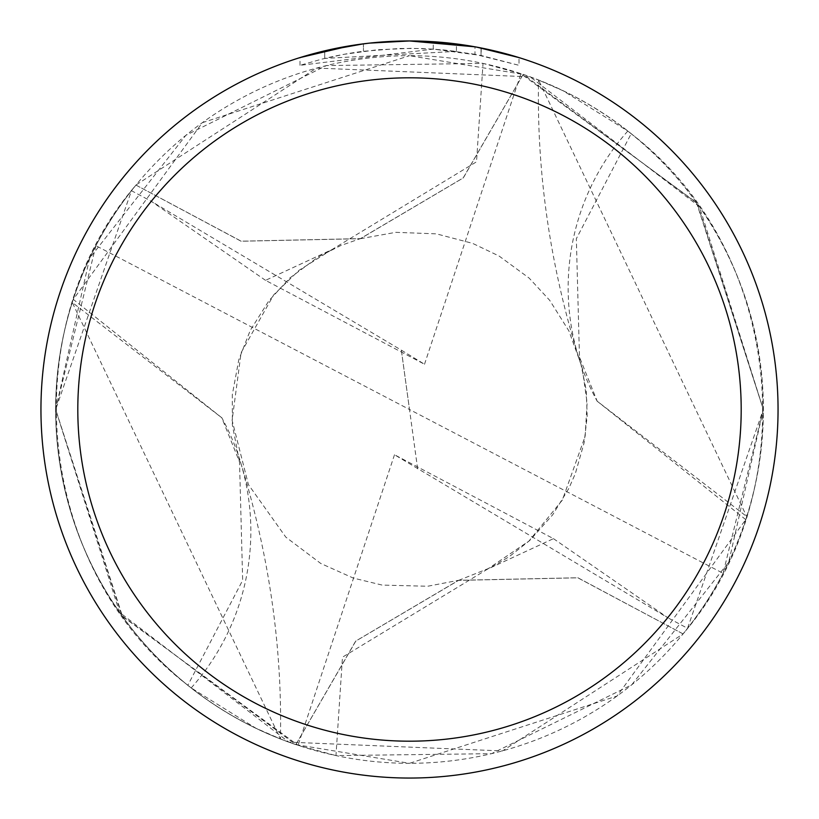<?xml version="1.0" encoding="UTF-8"?>
<svg xmlns="http://www.w3.org/2000/svg" width="819" height="819" viewBox="0 0 819 819"><rect width="100%" height="100%" fill="white"/><g stroke="black" fill="none" stroke-linecap="round" stroke-linejoin="round"><path stroke-width="0.61" stroke-dasharray="4.09 3.07" d="M384.521 41.8L409.5 40.96L456.439 43.95L409.5 40.95A368.55 368.55 0 0 1 778.05 409.5A368.55 368.55 0 0 1 409.5 778.05A368.55 368.55 0 0 1 40.95 409.5A368.55 368.55 0 0 1 409.5 40.95L433.261 41.718L476.709 47.133M519.021 57.596L474.969 46.816L474.969 54.31L519.021 65.325L519.021 57.596L519.021 65.325L481.04 55.477L433.261 49.099L300 65.325L321.754 59.142L343.847 54.341L377.446 49.744L411.333 48.321L433.937 49.15L456.439 51.382L456.439 43.95M188.053 685.442C35.555 569.062 11.875 329.228 135.974 185.084L241.165 241.185L360.401 238.626L463.206 177.918L523.136 74.396L409.5 55.692A353.808 353.808 0 0 1 763.308 409.5A353.808 353.808 0 0 1 409.5 763.308L617.065 696.027L745.74 519.615A353.808 353.808 0 0 0 746.733 516.533L538.574 80.078L563.011 90.725L627.804 131.071A353.808 353.808 0 0 1 631.162 133.743L576.341 238.698L579.473 357.084L597.092 400.952M630.947 133.558C783.425 249.938 807.124 489.742 683.046 633.886L577.835 577.815L458.599 580.374L355.794 641.082L295.864 744.604A353.849 353.849 0 0 1 135.944 185.063M523.095 74.427A353.808 353.808 0 0 1 683.046 633.886M456.439 51.382L324.723 58.415A361.179 361.179 0 0 1 363.441 51.269L399.795 48.454L422.317 48.546L444.901 50.061L474.969 54.3M373.454 42.721L363.441 43.837L363.441 51.269L363.441 43.837A368.55 368.55 0 0 0 324.723 50.829L324.723 58.415L324.723 50.829M369.666 43.11L367.936 43.305M363.441 43.847L382.483 41.943M481.04 55.477L481.04 47.963L481.04 55.477M433.261 49.099L433.261 41.718M300 65.325L300 57.596L330.692 49.478L354.115 45.137L369.871 43.09L393.622 41.288L409.5 40.95M350.686 45.669L354.023 45.147M379.555 42.168L380.927 42.056M383.22 41.892L386.742 41.656M392.936 41.329L402.037 41.022M191.196 687.929A235.872 235.872 0 0 0 221.662 417.495L239.527 461.916L242.659 580.302L187.838 685.257A353.808 353.808 0 0 0 191.196 687.929L255.989 728.275L280.426 738.922L72.267 302.467L221.785 417.782L73.26 299.385A353.808 353.808 0 0 0 72.267 302.467M221.908 418.048L221.662 417.495M295.864 744.604L409.5 763.308A353.808 353.808 0 0 1 55.692 409.5A353.808 353.808 0 0 1 409.5 55.692L202.354 122.676L73.26 299.385M295.905 744.573A353.808 353.808 0 0 1 135.954 185.114M523.136 74.396A353.849 353.849 0 0 1 683.056 633.937M745.74 519.615L597.215 401.218L746.733 516.533M627.804 131.071A235.872 235.872 0 0 0 597.338 401.505M553.449 538.646L667.813 617.741L394.492 454.75L553.47 538.656L487.1 569.379L342.475 657.186L335.964 755.589L491.554 753.675L631.674 684.879L728.736 562.131L763.349 409.49L697.225 203.491L523.177 74.375A353.88 353.88 0 0 1 683.107 633.937L502.457 750.941L288.841 742.147L119.615 612.407L55.672 409.5L131.46 190.704L151.177 201.249M417.629 468.826L409.5 409.5L95.895 245.69A353.808 353.808 0 0 1 131.46 190.704M95.895 245.69L55.702 409.5L122.492 616.39L298.075 745.3L335.964 755.589M265.551 280.354L151.187 201.259L401.371 350.174L409.5 409.5L723.105 573.31L763.298 409.5L687.54 628.296L667.823 617.751M723.105 573.31A353.808 353.808 0 0 1 687.54 628.296M55.62 409.5A353.88 353.88 0 0 1 135.893 185.063L316.543 68.059L530.159 76.853L699.385 206.593L763.328 409.5L696.508 202.61L520.925 73.7L483.036 63.411L326.371 65.581L185.893 135.278L89.609 258.261L55.651 409.51L121.785 615.509L295.823 744.625A353.88 353.88 0 0 1 55.62 409.5M523.177 74.375L463.339 177.866L360.421 238.698L241.103 241.236L135.893 185.063M295.823 744.625L355.661 641.134L458.579 580.302L577.897 577.764L683.107 633.937M401.371 350.174L424.508 364.25L265.53 280.344L331.9 249.621L476.525 161.814L483.036 63.411M417.639 468.775L401.361 350.225M394.492 454.75L298.075 745.3M424.508 364.25L520.925 73.7M481.193 47.993L481.193 55.508M240.376 461.65C269.011 554.197 282.36 646.621 280.426 738.922M239.517 461.926L232.371 424.907L232.309 394.717L238.81 359.725L250.235 330.426L268.949 300.686L289.844 277.989L318.427 256.838L340.796 245.526L360.401 238.626M458.599 580.374L490.857 567.557L509.254 556.654L529.791 540.427L552.733 514.762L568.785 488.533L575.317 473.679L584.203 442.434L587.192 416.011L586.22 390.202L579.483 357.074M578.624 357.35C549.989 264.803 536.64 172.379 538.574 80.078M360.411 238.698L395.772 232.34L436.384 233.845L472.604 243.366L499.058 256.019L529.166 278.112L549.754 300.389L568.888 330.896L582.094 367.26L587.1 402.733L585.155 436.281L562.377 500.051L528.91 541.103L487.11 569.389M331.89 249.611L298.976 270.362L273.7 294.85L241.103 352.682L232.105 420.28L248.413 484.582L285.811 537.131L320.741 563.452L353.378 578.101L382.197 585.094L427.682 586.25L458.589 580.302"/><path stroke-width="1.23" d="M474.969 46.816L409.5 40.95A368.55 368.55 0 0 1 778.05 409.5A368.55 368.55 0 0 1 409.5 778.05A368.55 368.55 0 0 1 40.95 409.5A368.55 368.55 0 0 1 409.5 40.95L369.666 43.11M476.709 47.133L519.021 57.596M409.5 77.805A331.695 331.695 0 0 1 741.195 409.5A331.695 331.695 0 0 1 409.5 741.195A331.695 331.695 0 0 1 77.805 409.5A331.695 331.695 0 0 1 409.5 77.805M367.936 43.305L354.023 45.147M324.723 50.829L363.441 43.847M382.483 41.943L384.521 41.8M300 57.596L350.686 45.669M373.454 42.721L379.555 42.168M380.927 42.056L383.22 41.892M386.742 41.656L392.936 41.329M402.037 41.022L409.5 40.95"/></g></svg>
